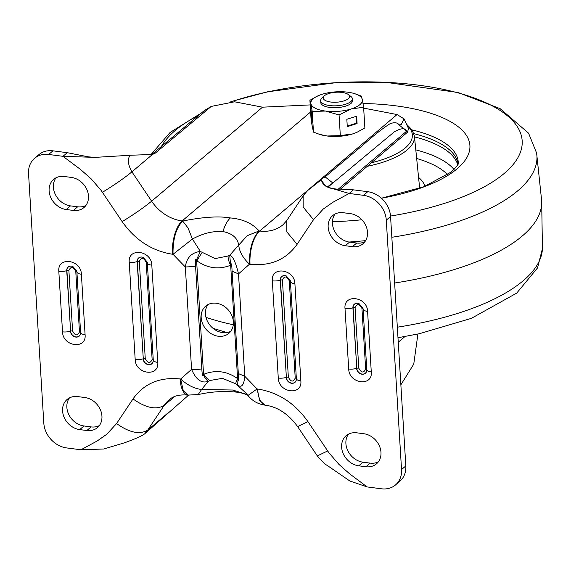 <?xml version="1.0" encoding="UTF-8"?>
<svg xmlns="http://www.w3.org/2000/svg" width="571" height="571" viewBox="0 0 571 571"><rect width="100%" height="100%" fill="white"/><g stroke="black" fill="none" stroke-linecap="round" stroke-linejoin="round"><path stroke-width="0.86" d="M345.269 245.73A17.872 14.746 49.7 0 1 328.161 227.137A17.872 14.746 49.7 0 1 332.7 215.588A17.872 14.746 49.7 0 1 343.25 212.719L350.401 213.647A17.872 14.746 49.7 0 1 366.068 226.159A17.872 14.746 49.7 0 1 362.97 243.788A17.872 14.746 49.7 0 1 352.421 246.658L345.269 245.73L349.545 242.104L356.704 243.032A17.872 14.746 -130.3 0 0 364.898 241.726M335.049 214.025A17.872 14.746 -130.3 0 0 332.436 223.504A17.872 14.746 -130.3 0 0 349.545 242.104M365.883 466.75L358.731 465.822A17.872 14.746 49.7 0 1 343.064 453.31A17.872 14.746 49.7 0 1 346.162 435.687A17.872 14.746 49.7 0 1 356.711 432.811L363.863 433.739A17.872 14.746 49.7 0 1 380.971 452.339A17.872 14.746 49.7 0 1 376.432 463.88A17.872 14.746 49.7 0 1 365.883 466.75L370.165 463.124A17.872 14.746 -130.3 0 0 378.359 461.818M247.136 394.511L232.654 390.022L201.62 389.479L208.279 381.285L209.971 380.493L222.44 378.33L235.894 383.862L245.851 392.991L247.942 395.51C252.346 400.928 257.992 404.125 264.88 405.117L259.648 400.371L257.078 388.944L244.766 376.253C244.024 385.075 241.654 388.023 237.657 385.104L237.971 379.808L237.593 378.594A11.92 2.191 123.8 0 0 235.894 383.862M202.148 252.646A11.92 2.191 123.8 0 0 196.952 260.876C207.58 268.377 218.814 269.833 230.663 265.251L229.72 255.258L228.079 256.008L215.117 258.592L200.342 251.44L192.42 239.056C202.776 233.368 212.954 230.877 222.961 231.583C232.204 233.375 237.465 237.871 238.735 245.073L229.72 255.258C232.79 255.951 235.716 262.168 238.507 273.894L244.766 376.253L238.328 373.555C238.849 379.544 238.728 381.628 237.971 379.808M233.368 321.83A17.872 14.746 -130.3 0 0 222.876 305.492A17.872 14.746 -130.3 0 0 205.71 306.106A17.872 14.746 -130.3 0 0 201.178 317.647A17.872 14.746 -130.3 0 0 211.67 333.978A17.872 14.746 -130.3 0 0 228.835 333.371A17.872 14.746 -130.3 0 0 233.368 321.83M208.065 304.536A17.872 14.746 -130.3 0 0 205.453 314.021A17.872 14.746 -130.3 0 0 214.532 329.467A17.872 14.746 -130.3 0 0 230.763 331.308M73.388 210.435L66.229 209.507A17.872 14.746 49.7 0 1 50.562 196.995A17.872 14.746 49.7 0 1 53.66 179.365A17.872 14.746 49.7 0 1 64.209 176.496L71.368 177.424A17.872 14.746 49.7 0 1 88.476 196.017A17.872 14.746 49.7 0 1 83.937 207.566A17.872 14.746 49.7 0 1 73.388 210.435L77.663 206.809A17.872 14.746 -130.3 0 0 85.864 205.503M79.69 429.599A17.872 14.746 49.7 0 1 62.582 411.006A17.872 14.746 49.7 0 1 67.121 399.457A17.872 14.746 49.7 0 1 77.67 396.588L84.829 397.516A17.872 14.746 49.7 0 1 100.496 410.028A17.872 14.746 49.7 0 1 97.398 427.658A17.872 14.746 49.7 0 1 86.849 430.527L79.69 429.599L83.973 425.973L91.124 426.901A17.872 14.746 -130.3 0 0 99.325 425.595M69.476 397.894A17.872 14.746 -130.3 0 0 66.864 407.373A17.872 14.746 -130.3 0 0 83.973 425.973M247.935 395.489L257.078 388.944L257.649 389.022C278.106 392.263 294.864 403.133 307.933 421.619L328.917 452.782L338.917 464.373L349.509 473.737L367.117 486.927L381.428 488.79A23.832 19.664 -130.3 0 0 395.496 484.957A23.832 19.664 -130.3 0 0 401.541 469.562L386.289 220.12A23.832 19.664 -130.3 0 0 363.477 195.325L349.166 193.469L332.907 202.27L323.3 209.007L313.5 219.692L303.172 207.059L303.13 195.953L286.721 220.592L283.137 224.639A39.72 32.775 49.7 0 1 259.691 231.019A25.816 10.806 97.4 0 0 250.027 264.302C270.404 266.357 286.092 259.698 297.091 244.331L286.849 231.89L286.721 220.592M250.027 264.302L249.448 264.223C249.234 249.099 252.461 238.007 259.113 230.948L247.293 235.659L238.735 245.073C239.256 251.426 242.832 257.814 249.448 264.223L238.507 273.894L232.069 271.196L238.328 373.555M348.51 434.117A17.872 14.746 -130.3 0 0 348.053 451.204A17.872 14.746 -130.3 0 0 363.006 462.196L358.731 465.822M370.165 463.124L363.006 462.196M309.211 189.286L321.016 180.022L326.262 186.724L349.166 193.469L353.442 189.836L339.217 189.087C338.032 189.472 329.203 188.244 328.582 187.495C324.285 185.125 322.387 183.819 322.9 183.576M386.289 220.12L390.564 216.495A23.832 19.664 -130.3 0 0 367.76 191.699L353.435 189.843M390.564 216.495L405.824 465.936L401.541 469.562M395.496 484.957L399.771 481.324A23.832 19.664 -130.3 0 0 405.824 465.936M327.647 450.954L317.333 455.922C321.794 461.197 325.135 464.394 327.354 465.515L349.78 480.96L367.117 486.927M230.898 264.152C231.462 262.853 231.855 265.201 232.069 271.196M363.663 108.119L397.059 114.55L404.09 118.889L401.206 124.521L399.093 124.906C397.495 122.501 394.475 122.108 390.014 123.743C382.527 128.482 373.555 135.57 363.092 144.991L325.149 176.874L321.323 179.001L321.016 180.022L323.957 184.733M272.331 280.839A7.944 3.012 -3.5 0 0 280.24 280.197L286.378 377.345A1.984 0.757 176.5 0 1 288.355 377.181C290.925 382.028 293.216 382.327 295.228 378.073A1.984 0.757 176.5 0 1 296.356 378.637L296.37 378.723A5.653 4.668 49.7 0 1 291.595 383.284A5.653 4.668 49.7 0 1 286.185 377.402A7.944 3.012 176.5 0 1 278.277 378.052L272.331 280.839C270.782 265.829 294.636 268.927 294.907 283.773L300.853 380.978C302.409 395.988 278.555 392.898 278.277 378.052M295.228 378.073L289.283 280.868C286.713 276.021 284.422 275.722 282.409 279.976A1.984 0.757 -3.5 0 0 280.432 280.14L280.24 280.197A5.653 4.668 49.7 0 1 286.371 275.993L290.296 280.632A5.653 4.668 49.7 0 1 290.425 281.517L296.37 378.723A7.944 3.012 176.5 0 0 300.853 380.978M345.005 308.468A7.944 3.012 -3.5 0 0 352.914 307.826L356.804 368.288A1.984 0.757 176.5 0 1 358.781 368.131C361.35 372.977 363.641 373.27 365.654 369.023A1.984 0.757 176.5 0 1 366.782 369.587L366.796 369.673A5.653 4.668 49.7 0 1 362.021 374.233A5.653 4.668 49.7 0 1 356.611 368.352A7.944 3.012 176.5 0 1 348.703 368.994L345.005 308.468C343.457 293.458 367.303 296.556 367.581 311.402L371.278 371.928C372.834 386.938 348.981 383.848 348.703 368.994M365.654 369.023L361.957 308.497C359.387 303.651 357.089 303.351 355.076 307.605A1.984 0.757 -3.5 0 0 353.099 307.769L352.914 307.826A5.653 4.668 49.7 0 1 359.038 303.622A5.539 4.568 -130.3 0 0 353.099 307.769L356.804 368.288A5.539 4.568 -130.3 0 0 362.107 374.055A5.539 4.568 -130.3 0 0 366.782 369.587L363.092 309.147L366.796 369.673A7.944 3.012 176.5 0 0 371.278 371.928M228.079 256.008A11.92 6.552 65.8 0 0 230.663 265.251L237.593 378.594C226.987 371.107 215.752 369.644 203.883 374.219A11.92 6.552 65.8 0 0 209.971 380.493M203.619 375.347C202.698 376.953 202.098 374.776 201.841 368.816L195.582 266.457C195.111 260.433 195.432 258.178 196.545 259.691L203.619 375.347A11.92 4.718 68.8 0 0 208.279 381.285C201.556 383.698 195.989 379.715 191.585 369.351L180.65 379.023C187.516 385.218 194.511 388.701 201.62 389.479L198.216 394.518L187.873 395.118A25.816 10.806 97.4 0 1 180.072 378.944L180.65 379.023L183.22 390.45L188.451 395.189M397.059 114.55L259.691 231.019L259.113 230.948C252.482 223.432 242.911 219.093 230.399 217.929C218.836 215.966 202.926 217.001 182.684 221.027L188.03 227.965L192.42 239.056L173.02 254.302L185.325 266.992C186.581 257.735 191.585 252.553 200.342 251.44L196.545 259.691M399.093 124.906L407.63 132.101L408.443 128.382L404.09 118.889M325.149 176.874L332.843 183.02L394.218 131.922C401.035 128.011 405.224 127.718 406.788 131.052L338.332 189.094M327.311 186.945L332.843 183.02L327.897 187.209M400.863 384.818L413.761 364.112L417.908 334.028M172.442 254.231A25.816 10.806 -82.6 0 1 182.106 220.948L182.684 221.027C176.032 228.086 172.806 239.178 173.02 254.302L172.442 254.231C151.986 250.983 135.227 240.12 122.158 221.627L101.181 190.464L91.174 178.873L80.582 169.508L62.974 156.318L48.671 154.463A23.832 19.664 -130.3 0 0 34.603 158.288A23.832 19.664 -130.3 0 0 28.55 173.684L43.81 423.125A23.832 19.664 -130.3 0 0 66.614 447.921L80.925 449.777L97.191 440.983L106.798 434.238L116.591 423.554C129.403 432.704 139.781 434.888 147.725 430.099C144.306 434.303 144.106 434.595 147.125 430.962M310.624 111.98L182.106 220.948A39.72 32.775 49.7 0 1 151.636 201.192L262.517 107.177L310.196 104.914M56.015 177.802A17.872 14.746 -130.3 0 0 55.558 194.889A17.872 14.746 -130.3 0 0 70.511 205.881L66.229 209.507M77.663 206.809L70.511 205.881M188.537 395.203L145.055 433.482M145.127 433.418C141.372 437.022 125.82 442.154 125.492 442.504L103.722 449.006L80.925 449.777M48.671 154.463L52.946 150.83A23.832 19.664 -130.3 0 0 38.878 154.662L34.603 158.288M52.946 150.83L67.271 152.693M102.452 192.291C114.25 185.054 124.078 178.245 131.922 171.864C127.818 164.448 127.262 158.916 130.259 155.255L95.014 157.382L62.974 156.318L67.271 152.685L88.476 156.861L95.014 157.375M262.517 107.177L234.581 101.802L211.277 106.413L155.041 153.328L152.45 154.456L131.93 171.857L151.636 201.192C143.792 207.58 133.971 214.389 122.158 221.627M130.259 155.255L152.45 154.456M151.565 154.698L204.225 110.646L207.83 108.818M58.813 271.318A7.944 3.012 -3.5 0 0 66.721 270.675L70.611 331.137A1.984 0.757 176.5 0 1 72.588 330.98C75.158 335.819 77.449 336.119 79.469 331.872A1.984 0.757 176.5 0 1 80.59 332.436L80.604 332.522A5.653 4.668 49.7 0 1 75.836 337.083A5.653 4.668 49.7 0 1 70.426 331.194A7.944 3.012 176.5 0 1 62.517 331.844L58.813 271.318C57.264 256.308 81.111 259.405 81.389 274.251L85.093 334.777C86.642 349.787 62.789 346.69 62.517 331.844M79.469 331.872L75.765 271.346C73.195 266.5 70.904 266.2 68.884 270.454A1.984 0.757 -3.5 0 0 66.907 270.611L66.721 270.675A5.653 4.668 49.7 0 1 72.845 266.471L76.778 271.111A5.653 4.668 49.7 0 1 76.907 271.996L80.604 332.522A7.944 3.012 176.5 0 0 85.093 334.777M129.239 262.267A7.944 3.012 -3.5 0 0 137.147 261.618L143.278 358.766A1.984 0.757 176.5 0 1 145.255 358.609C147.832 363.449 150.123 363.748 152.136 359.502A1.984 0.757 176.5 0 1 153.256 360.065L153.278 360.151A5.653 4.668 49.7 0 1 148.503 364.705A5.653 4.668 49.7 0 1 143.093 358.824A7.944 3.012 176.5 0 1 135.184 359.473L129.239 262.267C127.69 247.257 151.536 250.348 151.815 265.194L157.76 362.407C159.309 377.417 135.463 374.319 135.184 359.473M152.136 359.502L146.19 262.289C143.621 257.442 141.33 257.15 139.31 261.397A1.984 0.757 -3.5 0 0 137.333 261.561L137.147 261.618A5.653 4.668 49.7 0 1 143.271 257.421L147.204 262.053A5.653 4.668 49.7 0 1 147.332 262.938L153.278 360.151A7.944 3.012 176.5 0 0 157.76 362.407M367.267 166.318A75.543 28.664 -3.5 0 0 406.581 150.423A75.543 28.664 -3.5 0 0 414.41 136.134L419.307 184.704A77.456 29.392 176.5 0 1 419.043 188.516M414.489 136.897A117.412 44.552 176.5 0 1 457.735 164.805A117.426 44.559 176.5 0 0 414.489 136.89M413.918 133.671A117.426 44.559 176.5 0 1 458.056 164.113M391.842 237.279A196.61 74.601 176.5 0 0 516.441 191.892A196.61 74.601 176.5 0 0 536.612 153.057L541.679 200.892A198.608 75.365 176.5 0 1 520.98 237.086A198.608 75.365 176.5 0 1 394.632 283.016M343.778 100.953A13.147 4.989 176.5 0 1 328.061 101.524A13.147 4.989 176.5 0 1 324.271 95.914A13.147 4.989 176.5 0 1 328.939 93.487A13.147 4.989 176.5 0 1 348.203 94.451A13.147 4.989 176.5 0 1 343.778 100.953M348.203 94.451L350.83 96.399A15.888 6.031 176.5 0 1 352.371 98.783A15.888 6.031 176.5 0 1 345.484 104.265A15.888 6.031 176.5 0 1 329.281 105.507A15.888 6.031 176.5 0 1 320.652 100.724A15.888 6.031 176.5 0 1 321.901 98.169L324.271 95.914M352.371 98.783L352.485 100.653A15.888 6.031 176.5 0 1 345.598 106.135A15.888 6.031 176.5 0 1 329.396 107.377A15.888 6.031 176.5 0 1 320.766 102.594L320.652 100.724M311.923 114.764L311.009 110.296L311.459 117.633L312.373 122.101L311.923 114.764M309.91 100.268L310.931 103.729A25.816 9.8 176.5 0 1 318.068 95.785L309.91 100.268L311.174 120.952L313.472 132.129L319.503 134.335L327.026 135.998L340.323 135.613L339.06 114.928L325.506 111.059A25.816 9.8 176.5 0 1 310.931 103.729L312.209 111.445L313.472 132.129M312.209 111.445L325.506 111.059A25.816 9.8 176.5 0 0 351.201 108.954L339.06 114.928M346.833 119.296L347.282 126.634L357.096 123.557L356.647 116.22L346.833 119.296M363.606 107.241L362.328 99.518A25.816 9.8 176.5 0 1 351.201 108.954L363.606 107.241L364.876 127.925L357.089 132.236L352.728 133.899L340.323 135.613M362.328 99.518L361.307 96.064L354.341 93.565A25.816 9.8 176.5 0 1 362.328 99.518M319.503 134.335L320.438 134.62A25.816 9.8 -3.5 0 0 327.026 135.998A25.816 9.8 176.5 0 0 352.728 133.899A25.816 9.8 -3.5 0 0 356.718 132.408A25.816 9.8 -3.5 0 0 356.918 132.315M318.068 95.785A25.816 9.8 176.5 0 1 322.051 94.294A25.816 9.8 176.5 0 1 347.753 92.188A25.816 9.8 176.5 0 1 354.341 93.565M347.254 126.091L356.425 123.222L356.011 116.42M356.425 123.222L357.096 123.557M312.101 117.583L311.459 117.633M313.5 219.692L297.091 244.331M294.907 283.773A7.944 3.012 176.5 0 1 290.425 281.517L290.411 281.432A5.539 4.568 -130.3 0 0 290.289 280.597M367.581 311.402A7.944 3.012 176.5 0 1 363.092 309.147A5.653 4.668 49.7 0 0 362.97 308.261L359.038 303.622M352.421 246.658L356.704 243.032M363.477 195.325L367.76 191.699M307.933 421.619L297.627 426.587L317.333 455.922M257.649 389.022A25.816 10.806 97.4 0 0 265.458 405.189C277.777 406.966 288.498 414.096 297.627 426.587M286.399 276.007A5.539 4.568 -130.3 0 0 280.432 280.14L286.378 377.345A5.539 4.568 -130.3 0 0 291.681 383.105A5.539 4.568 -130.3 0 0 296.356 378.637L290.411 281.432A1.984 0.757 176.5 0 0 289.283 280.868M361.957 308.497A1.984 0.757 176.5 0 1 363.077 309.061A5.539 4.568 -130.3 0 0 362.963 308.226M282.409 279.976L288.355 377.181M355.076 307.605L358.781 368.131M232.654 390.022L236.166 392.099C223.261 390.828 210.371 391.72 197.487 394.768M230.399 217.929C227.301 220.727 224.824 225.274 222.961 231.583M398.258 342.229L404.975 336.533M201.841 368.816A11.92 4.525 176.5 0 1 191.585 369.351L185.325 266.992L195.582 266.457M116.591 423.554L133.007 398.915C143.999 383.548 159.687 376.889 180.072 378.944M174.733 396.467L164.127 405.46A39.72 32.775 49.7 0 1 169.209 399.743C173.534 395.874 179.751 394.333 187.873 395.118M81.389 274.251A7.944 3.012 176.5 0 1 76.907 271.996L76.885 271.91A5.539 4.568 -130.3 0 0 76.771 271.075M151.815 265.194A7.944 3.012 176.5 0 1 147.332 262.938L147.311 262.853A5.539 4.568 -130.3 0 0 147.197 262.025M91.124 426.901L86.849 430.527M133.007 398.915C145.776 407.951 156.147 410.128 164.127 405.46L147.725 430.099L168.245 412.697M72.881 266.486A5.539 4.568 -130.3 0 0 66.907 270.611L70.611 331.137A5.539 4.568 -130.3 0 0 75.914 336.897A5.539 4.568 -130.3 0 0 80.59 332.436L76.885 271.91A1.984 0.757 176.5 0 0 75.765 271.346M143.307 257.428A5.539 4.568 -130.3 0 0 137.333 261.561L143.278 358.766A5.539 4.568 -130.3 0 0 148.581 364.526A5.539 4.568 -130.3 0 0 153.256 360.065L147.311 262.853A1.984 0.757 176.5 0 0 146.19 262.289M68.884 270.454L72.588 330.98M139.31 261.397L145.255 358.609M407.009 125.349A73.559 27.908 176.5 0 1 404.696 148.41A73.559 27.908 176.5 0 1 371.457 162.771M415.795 149.866A117.412 44.552 176.5 0 1 454.052 169.487M416.666 158.488A111.452 42.29 176.5 0 1 447.621 174.733M418.564 177.395A83.195 31.569 176.5 0 1 424.903 186.346M412.155 129.938A117.676 44.652 176.5 0 1 458.249 163.413C457.078 163.584 462.032 161.415 451.176 172.057L423.761 186.781L381.421 198.223M363.042 103.522A130.338 49.456 176.5 0 1 456.322 169.444A130.338 49.456 176.5 0 1 381.435 198.237M161.529 146.262A182.799 69.362 176.5 0 1 176.289 129.596A182.799 69.362 176.5 0 1 197.081 116.091M231.612 101.652A182.799 69.362 176.5 0 1 457.171 92.652A182.799 69.362 176.5 0 1 503.13 174.355A182.799 69.362 176.5 0 1 390.535 216.045M541.651 200.4L542.45 248.492A196.61 74.601 176.5 0 1 521.937 281.796A196.61 74.601 176.5 0 1 397.337 327.19M233.289 324.763A196.61 74.601 176.5 0 1 205.981 317.362M365.626 240.627A196.61 74.601 176.5 0 1 349.052 242.033M361.907 219.771A182.799 69.362 176.5 0 1 332.422 221.776M303.122 195.96C306.07 192.149 308.433 189.636 310.217 188.416L321.323 179.001M265.458 405.189L264.88 405.117M248.071 395.453C244.966 393.762 240.998 392.648 236.166 392.099M407.63 132.101L340.444 189.065M211.277 106.413L204.225 110.646M414.41 136.134L412.219 130.031L406.402 124.057M536.612 153.057L528.568 133.179L500.11 108.64L458.021 92.495L385.097 82.21L336.34 82.617L267.485 91.824L230.855 101.645M199.186 114.328L170.122 132.443L150.73 154.877M213.004 328.318L226.972 332.55M397.98 337.725L419.364 333.714L471.332 318.375L516.726 293.101L537.539 267.899L542.45 248.492M356.718 132.408L357.089 132.236"/></g></svg>
